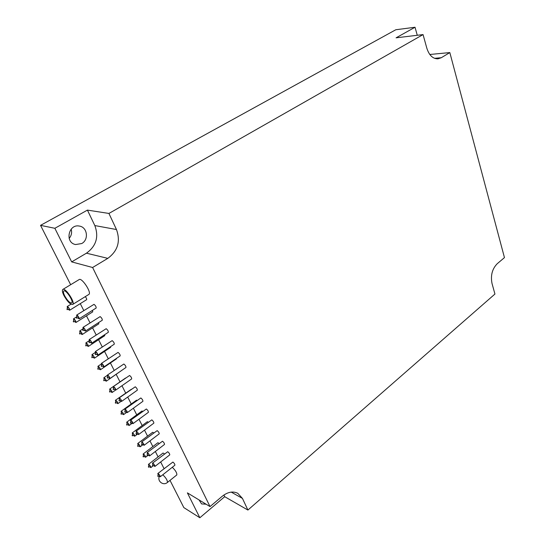 <?xml version="1.0" encoding="UTF-8"?>
<svg xmlns="http://www.w3.org/2000/svg" width="545" height="545" viewBox="0 0 545 545"><rect width="100%" height="100%" fill="white"/><g stroke="black" fill="none" stroke-linecap="round" stroke-linejoin="round"><path stroke-width="0.82" d="M172.281 467.269C175.538 470.424 177.05 472.978 176.812 474.94L176.757 474.981M71.674 261.886L54.854 228.294L87.425 210.111L94.823 225.562C98.992 236.891 96.206 246.102 86.451 253.187L71.674 261.886L92.609 267.5L210.029 506.584L187.385 492.871L199.845 517.75L183.835 507.593L170.02 480.377M54.854 228.294L40.541 225.358L70.666 284.701M80.279 303.633L83.807 310.582M86.464 315.821L90.048 322.872M92.575 327.845L96.206 334.998M98.597 339.705L102.276 346.961M104.538 351.416L108.271 358.76M110.403 362.97L114.184 370.402M116.194 374.374L120.002 381.868M121.957 385.724L125.65 393M127.707 397.046L131.236 403.988M133.382 408.212L136.74 414.84M138.975 419.241L142.184 425.55M144.507 430.128L147.552 436.129M149.964 440.871L152.852 446.573M155.345 451.485L158.091 456.887M160.666 461.962L164.045 468.618M62.879 289.415L79.12 279.592C81.764 277.241 91.982 292.801 88.862 294.416L88.781 294.464M85.279 296.637C86.423 298.04 86.873 299.062 86.614 299.696L69.658 310.241L68.636 309.676M174.884 465.219L174.904 465.198C174.931 464.245 174.271 463.202 172.908 462.058L157.805 473.53C159.126 474.136 159.951 475.213 160.271 476.773L159.358 476.316C156.994 481.201 163.364 486.065 167.41 482.461L167.356 482.502M164.42 453.883L163.084 453.018L148.465 464.354C149.766 464.967 150.577 466.036 150.89 467.576L149.984 467.119M169.713 454.905L169.74 454.884C169.767 453.917 169.1 452.854 167.731 451.71L152.491 463.148C153.819 463.754 154.644 464.844 154.957 466.418L154.031 465.955M159.113 443.439L157.907 442.717L143.131 454.005C144.445 454.619 145.256 455.702 145.563 457.255L144.65 456.792M164.481 444.454L164.508 444.441C164.542 443.453 163.868 442.383 162.492 441.232L147.102 452.629C148.444 453.249 149.269 454.346 149.568 455.927L148.635 455.463M153.738 432.859L152.661 432.28L137.735 443.521C139.057 444.148 139.867 445.238 140.167 446.798L139.248 446.328M159.188 433.881L159.208 433.861C159.249 432.853 158.575 431.776 157.178 430.625L141.645 441.975C143.001 442.601 143.826 443.712 144.118 445.299L143.178 444.829M148.281 422.15L147.348 421.714L132.265 432.907C133.607 433.541 134.417 434.644 134.697 436.211L133.77 435.741M138.594 434.542L153.84 423.152C153.888 422.123 153.206 421.033 151.803 419.875L136.121 431.19C137.49 431.824 138.314 432.941 138.594 434.542L137.64 434.065M142.742 411.312L141.972 411.012L126.726 422.157C128.082 422.804 128.892 423.915 129.165 425.495L128.232 425.011M148.383 412.32L148.41 412.306C148.458 411.257 147.777 410.153 146.36 408.995L130.521 420.256C131.904 420.904 132.728 422.028 132.994 423.642L132.04 423.158M137.122 400.337L136.523 400.18L121.119 411.271C122.482 411.925 123.293 413.042 123.558 414.636L122.618 414.145M127.326 412.599L142.899 401.318C142.954 400.248 142.272 399.131 140.842 397.966L124.846 409.186C126.242 409.84 127.067 410.978 127.326 412.599L126.358 412.109M131.406 389.239L115.438 400.241C116.814 400.902 117.625 402.033 117.883 403.634L116.93 403.137M137.306 390.2L137.326 390.186C137.388 389.096 136.693 387.965 135.255 386.8L119.103 397.966C120.506 398.627 121.337 399.778 121.583 401.413L120.608 400.909M125.534 378.039L109.688 389.062C111.071 389.736 111.889 390.881 112.127 392.489L111.166 391.991M131.652 378.925L131.672 378.911C131.74 377.794 131.045 376.656 129.594 375.485L113.278 386.596C114.695 387.27 115.526 388.428 115.765 390.077L114.777 389.566M104.013 378.809L103.857 377.74C105.253 378.428 106.071 379.579 106.302 381.2L122.264 370.028M109.865 378.591L125.95 367.487C126.018 366.349 125.323 365.191 123.858 364.019L107.379 375.076C108.809 375.757 109.64 376.929 109.865 378.591L108.871 378.073M98.1 367.35L97.95 366.274C99.36 366.962 100.178 368.127 100.396 369.769L116.439 358.869L116.514 358.378M103.884 366.949L120.152 355.905C120.227 354.747 119.525 353.582 118.047 352.404L101.397 363.399C102.842 364.094 103.673 365.279 103.884 366.949L102.882 366.424M92.112 355.735L91.962 354.645C93.386 355.354 94.203 356.532 94.414 358.181L110.635 347.342L110.649 346.6M97.828 355.156L114.273 344.181C114.355 342.996 113.646 341.81 112.154 340.632L95.341 351.559C96.799 352.274 97.63 353.467 97.828 355.156L96.819 354.618M86.035 343.963L85.892 342.866C87.336 343.582 88.154 344.774 88.345 346.436L104.749 335.666L104.681 334.671M91.689 343.193L108.319 332.293C108.401 331.081 107.692 329.889 106.186 328.696L89.196 339.569C90.668 340.291 91.499 341.504 91.689 343.193L90.668 342.655M79.883 332.028L79.747 330.924C81.198 331.66 82.016 332.859 82.2 334.535L98.781 323.832L98.625 322.599M85.463 331.074L102.276 320.242C102.365 319.009 101.656 317.796 100.137 316.604L82.969 327.402C84.455 328.144 85.286 329.371 85.463 331.074L84.434 330.522M73.643 319.935L73.514 318.818C74.978 319.568 75.803 320.787 75.973 322.47L92.739 311.842L92.48 310.364M79.154 318.791L96.158 308.034C96.254 306.774 95.532 305.547 93.999 304.348L76.654 315.078C78.16 315.828 78.991 317.067 79.154 318.791L78.112 318.226M64.003 295.683C62.362 292.365 61.966 290.294 62.804 289.456C65.291 287.188 75.666 302.918 72.696 304.43C70.394 304.614 67.491 301.698 64.003 295.683M64.739 295.935C67.539 300.765 69.862 303.102 71.708 302.959C74.093 301.739 65.768 289.129 63.772 290.948C63.104 291.616 63.424 293.278 64.739 295.935M76.784 316.216L76.654 315.078M76.634 318.26C76.191 317.401 76.191 317.401 76.634 318.26M75.973 322.47L74.958 321.911M73.486 321.952C73.057 321.114 73.057 321.114 73.486 321.952M83.099 328.54L82.969 327.402M82.956 330.57C82.527 329.725 82.527 329.725 82.956 330.57M82.2 334.535L81.198 333.99M79.734 334.037C79.304 333.206 79.304 333.206 79.734 334.037M89.332 340.686L89.196 339.569M89.196 342.71C88.767 341.878 88.767 341.878 89.196 342.71M88.345 346.436L87.35 345.898M85.892 345.959C85.47 345.142 85.47 345.142 85.892 345.959M95.484 352.676L95.341 351.559M95.355 354.686C94.932 353.862 94.932 353.862 95.355 354.686M94.414 358.181L93.427 357.649M91.969 357.724C91.553 356.914 91.553 356.914 91.969 357.724M101.554 364.496L101.397 363.399M101.424 366.506C101.009 365.695 101.009 365.695 101.424 366.506M100.396 369.769L99.415 369.251M97.971 369.326C97.555 368.536 97.555 368.536 97.971 369.326M107.535 376.166L107.379 375.076M107.42 378.162C107.004 377.365 107.004 377.365 107.42 378.162M106.302 381.2L105.328 380.696M103.891 380.785C103.482 380.001 103.482 380.001 103.891 380.785M113.442 387.679L113.278 386.596M113.326 389.668C112.924 388.878 112.924 388.878 113.326 389.668M109.852 390.125L109.688 389.062M109.729 392.087C109.327 391.317 109.327 391.317 109.729 392.087M119.273 399.035L119.103 397.966M119.164 401.018C118.762 400.241 118.762 400.241 119.164 401.018M115.615 401.29L115.438 400.241M115.492 403.245C115.097 402.482 115.097 402.482 115.492 403.245M125.023 410.249L124.866 409.166M124.921 412.224C124.526 411.455 124.526 411.455 124.921 412.224M121.303 412.306L121.119 411.271M121.188 414.261C120.799 413.505 120.799 413.505 121.188 414.261M130.705 421.312L130.541 420.243M130.602 423.281C130.214 422.518 130.214 422.518 130.602 423.281M126.917 423.193L126.726 422.157M126.808 425.134C126.42 424.392 126.42 424.392 126.808 425.134M136.311 432.233L136.141 431.17M136.209 434.195C135.828 433.445 135.828 433.445 136.209 434.195M132.455 433.929L132.285 432.894M132.353 435.871C131.972 435.135 131.972 435.135 132.353 435.871M141.843 443.01L141.666 441.961M141.748 444.972C141.366 444.23 141.366 444.23 141.748 444.972M137.933 444.536L137.749 443.507M137.831 446.471C137.456 445.742 137.456 445.742 137.831 446.471M147.307 453.658L147.123 452.616M147.218 455.606C146.843 454.877 146.843 454.877 147.218 455.606M143.335 455.007L143.151 453.985M143.24 456.942C142.865 456.219 142.865 456.219 143.24 456.942M152.695 464.163L152.511 463.127M152.614 466.111C152.239 465.389 152.239 465.389 152.614 466.111M148.669 465.348L148.478 464.34M148.581 467.276C148.213 466.568 148.213 466.568 148.581 467.276M158.023 474.538L157.832 473.51M157.941 476.48C157.573 475.771 157.573 475.771 157.941 476.48M67.321 307.68L67.198 306.556C68.677 307.319 69.494 308.545 69.658 310.241M67.158 309.703C66.722 308.852 66.722 308.852 67.158 309.703M81.723 243.547L75.578 244.548C64.562 242.654 68.5 223.627 79.4 226.08C87.411 227.129 89.053 239.746 81.723 243.547M69.147 238.417C71.456 235.665 72.131 232.565 71.17 229.132M434.535 58.322L441.293 57.715L437.982 58.833C432.859 58.887 429.14 55.338 426.824 48.178L423.056 34.587L108.932 213.442L116.467 229.527C120.711 241.326 117.822 250.938 107.801 258.364L92.609 267.5M108.932 213.442L87.425 210.111M210.029 506.584L222.142 496.338C227.694 491.951 232.899 490.943 237.77 493.293L242.45 498.416L247.907 510.052L494.942 294.041L492.019 283.495C490.466 275.511 492.19 268.923 497.19 263.753L504.459 257.608L449.829 52.579L441.293 57.715M223.893 495.003L224.697 496.686L247.907 510.052M224.697 496.686L199.845 517.75M206.126 504.22L201.568 503.9L199.054 499.935M417.272 35.282L415.024 27.25L395.806 29.75L40.541 225.358M415.024 27.25L396.086 37.823L423.056 34.587M429.801 54.486L449.829 52.579M162.819 474.756C166.068 477.951 167.601 480.52 167.41 482.461L176.812 474.94M86.451 253.187L107.801 258.364M94.823 225.562L116.467 229.527M231.25 492.115L242.45 498.416M72.696 304.43L88.862 294.416M77.697 315.644L76.409 317.612M76.654 317.987L79.025 317.646M73.514 318.818L76.402 317.006M74.529 319.377L73.268 321.325M73.507 321.679L75.844 321.352M83.998 327.961L82.738 329.929M82.976 330.297L85.333 329.943M79.747 330.924L82.847 328.935M80.749 331.476L79.516 333.417M79.747 333.765L82.063 333.424M90.218 340.114L88.978 342.083M89.217 342.437L91.546 342.076M85.892 342.866L89.312 340.632M86.893 343.404L85.681 345.346M85.912 345.687L88.201 345.339M96.349 352.097L95.137 354.066M95.375 354.413L97.684 354.039M91.962 354.645L95.368 352.383M92.95 355.177L91.758 357.118M91.989 357.452L94.265 357.091M102.406 363.924L101.213 365.893M101.445 366.233L103.734 365.845M97.95 366.274L101.356 363.965M98.924 366.792L97.759 368.733M97.984 369.06L100.239 368.693M108.373 375.594L107.202 377.562M107.44 377.896L109.702 377.501M103.857 377.74L107.297 375.382M104.824 378.257L103.679 380.199M103.904 380.519L106.139 380.137M115.765 390.077L131.672 378.911M114.266 387.1L113.122 389.076M113.346 389.403L115.595 388.994M112.127 392.489L115.533 390.104M110.649 389.566L109.525 391.514M109.743 391.821L111.957 391.433M121.583 401.413L137.326 390.186M120.077 398.463L118.953 400.432M119.185 400.752L121.412 400.337M117.883 403.634L121.119 401.324M116.392 400.739L115.295 402.68M115.513 402.987L117.706 402.585M125.813 409.677L124.716 411.645M124.941 411.959L127.148 411.536M123.558 414.636L126.672 412.381M122.066 411.761L120.99 413.703M121.201 414.002L123.381 413.594M132.994 423.642L148.41 412.306M131.481 420.74L130.398 422.709M130.623 423.015L132.81 422.586M129.165 425.495L132.169 423.281M127.666 422.641L126.61 424.582M126.822 424.875L128.981 424.46M137.067 431.667L136.012 433.636M136.23 433.936L138.403 433.493M134.697 436.211L137.531 434.099M133.191 433.384L132.156 435.326M134.506 435.189L132.367 435.612M144.118 445.299L159.208 433.861M142.586 442.451L141.55 444.42M141.768 444.713L143.921 444.264M140.167 446.798L142.613 444.945M138.655 443.991L137.64 445.933M139.963 445.783L137.844 446.212M149.568 455.927L164.508 444.441M148.036 453.093L147.021 455.061M149.371 454.898L147.232 455.348M145.563 457.255L147.77 455.559M144.043 454.469L143.049 456.403M145.358 456.247L143.253 456.683M154.957 466.418L169.74 454.884M153.417 463.604L152.423 465.573M154.746 465.396L152.627 465.852M150.89 467.576L152.92 465.995M149.364 464.81L148.39 466.752M150.679 466.575L148.587 467.017M160.271 476.773L174.904 465.198M158.724 473.987L157.75 475.949M160.06 475.765L157.955 476.228M67.198 306.556L71.007 304.199M68.22 307.121L66.94 309.07M67.178 309.431L69.535 309.117"/></g></svg>
